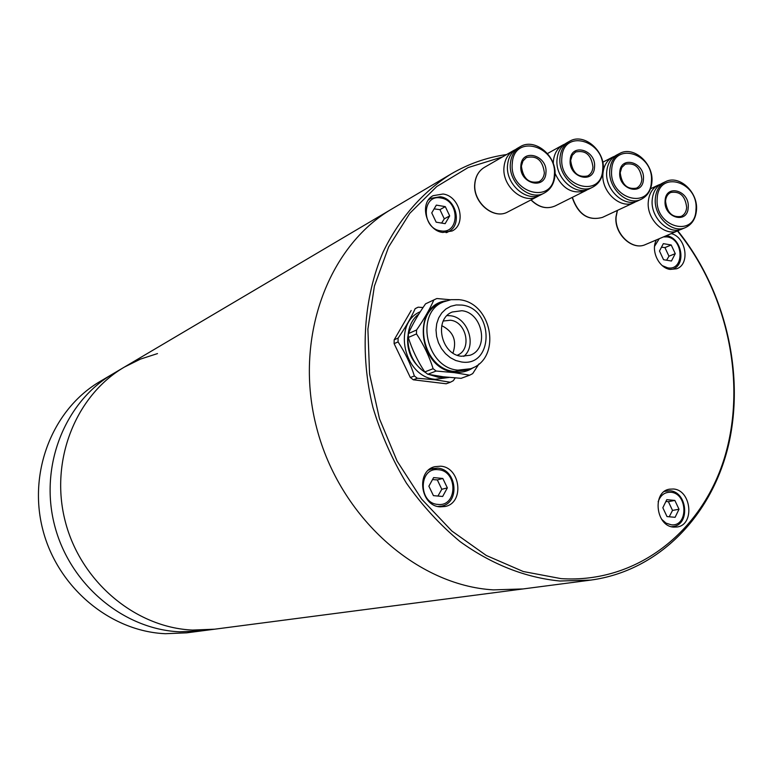 <?xml version="1.0" encoding="UTF-8"?>
<svg xmlns="http://www.w3.org/2000/svg" width="773" height="773" viewBox="0 0 773 773"><rect width="100%" height="100%" fill="white"/><g stroke="black" fill="none" stroke-linecap="round" stroke-linejoin="round"><path stroke-width="1.16" d="M192.487 630.072L214.662 629.193L192.487 630.072C135.43 627.579 80.595 581.75 65.203 521.195C49.549 460.689 75.677 395.496 124.356 367.098C75.677 395.496 49.549 460.689 65.203 521.195C80.595 581.75 135.43 627.579 192.487 630.072M157.489 353.59L140.483 359.097L124.356 367.098L392.104 208.836C327.452 246.326 293.267 339.531 316.814 428.435C339.985 517.427 416.976 585.538 493.483 589.876L523.07 588.939L590.823 580.088L559.826 581.016C525.041 577.528 491.802 564.396 460.128 541.641C440.088 524.993 422.193 505.503 406.443 483.173C392.23 459.549 381.089 434.407 373.011 407.729C359.638 353.725 363.542 297.779 383.166 251.901C399.274 218.546 422.667 191.946 450.93 174.07C468.39 163.837 486.951 157.334 506.615 154.542M450.93 174.07L392.104 208.836C327.452 246.326 293.267 339.531 316.814 428.435C339.985 517.427 416.976 585.538 493.483 589.876L523.07 588.939L201.405 630.923L179.587 631.802C123.448 629.367 69.609 584.475 54.535 525.128C39.21 465.829 64.942 401.854 112.848 373.9L100.113 381.427C53.057 408.888 27.78 471.501 42.747 529.466C57.463 587.49 110.21 631.348 165.306 633.705L186.737 632.836L201.405 630.923L179.587 631.802C123.448 629.367 69.609 584.475 54.535 525.128C39.21 465.829 64.942 401.854 112.848 373.9L124.356 367.098M673.273 489L669.495 489.183C651.861 491.638 655.784 526.558 673.814 527.109L677.042 526.983C694.985 524.954 691.439 489.792 673.273 489M440.542 466.196L434.793 466.689C415.7 470.834 420.367 506.199 440.156 506.837L445.064 506.499C464.679 502.991 460.582 467.114 440.542 466.196M443.084 194.013L433.073 195.695C418.85 202.835 426.136 230.663 442.726 232.451L452.089 231.001C466.766 224.257 459.887 196.052 443.084 194.013M656.48 239.881C650.393 250.162 658.722 268.105 670.172 269.419L676.675 268.772C690.395 264.298 686.173 237.147 671.244 233.61M502.527 156.9L468.109 167.577L436.706 186.564L409.767 213.338L388.626 246.974L374.393 286.136L367.9 329.143L369.581 374.045L379.466 418.744L397.109 461.104L421.652 499.116L451.886 531.041L486.304 555.487L523.263 571.518L561.043 578.629C636.633 583.567 701.642 532.027 724.388 458.08C747.095 383.939 728.04 293.469 677.448 230.972M677.786 230.827C724.929 289.527 744.988 372.412 728.775 443.944C712.368 515.243 659.156 570.841 590.823 580.088M446.717 377.185L438.649 377.379L428.986 374.49M427.807 374.248L436.156 371.04L454.321 372.634L469.675 375.195L461.095 378.335L443.229 376.78L427.807 374.248L424.792 371.929C417.671 361.194 412.183 349.705 408.308 337.472L408.366 333.598C412.453 324.389 418.183 314.476 425.546 303.847L436.88 298.523L450.524 299.76M473.434 367.533C467.791 371.388 461.462 372.924 454.456 372.132C418.357 369.562 411.004 304.91 446.127 300.842M478.96 363.928L472.68 373.63L469.675 375.195M467.23 370.006L454.466 371.446C422.831 369.301 411.246 314.495 439.972 303.47L443.373 301.924C414.57 312.968 426.203 367.977 457.925 370.141L470.728 368.711L467.23 370.006M447.103 315.577L450.369 315.742C467.878 317.317 477.163 345.396 463.819 356.392M461.5 356.247C440.9 354.739 433.527 318.959 452.331 311.992L461.839 310.727C482.739 312.582 489.493 348.923 470.052 355.251L461.5 356.247M443.296 321.027L450.34 320.225C466.641 321.607 472.264 349.715 457.307 355.213M449.161 377.427L435.325 379.301C403.921 377.253 392.056 323.336 420.328 311.693M455.171 377.939L453.297 380.712L450.34 382.258L435.189 379.794L417.343 378.258L414.367 375.968C410.589 364.015 405.149 352.672 398.056 341.917L398.114 338.091C405.439 327.51 411.13 317.703 415.178 308.649L418.183 307.181L423.053 307.528M425.546 303.847L435.953 298.929M408.308 337.472L416.502 333.917L416.55 330.013L408.366 333.598M436.156 371.04L433.131 368.702L424.792 371.929M415.178 308.649L417.275 307.577M398.056 341.917L394.114 343.627L394.172 339.811L398.114 338.091M417.343 378.258L413.323 379.794L410.347 377.524L414.367 375.968M413.323 379.794L446.205 383.775L450.34 382.258M394.114 343.627L410.347 377.524M411.188 310.495L394.172 339.811M441.731 325.646C453.355 331.53 457.094 340.661 452.959 353.048M433.827 300.021C429.827 309.132 424.068 319.123 416.55 330.013M416.502 333.917C423.72 344.777 429.266 356.372 433.131 368.702M425.575 372.567C405.419 360.672 401.612 326.689 418.869 314.002M421.072 369.156C411.139 360.633 406.704 349.831 407.767 336.748M696.492 209.985C698.183 192.1 679.187 174.447 665.524 181.684L662.364 183.182C656.335 186.293 652.943 191.897 652.19 199.994C650.373 217.706 668.964 235.456 682.269 228.924L685.477 227.562C691.903 224.508 695.487 218.759 696.231 210.314M660.461 184.245L658.441 185.037C652.422 188.139 649.04 193.723 648.286 201.801C646.46 219.445 665.002 237.127 678.279 230.615L680.211 229.629M651.919 181.945C653.794 163.518 633.56 145.411 619.588 153.508L616.525 155.093C610.757 158.31 607.491 163.808 606.737 171.587C604.728 189.82 624.526 208.024 638.16 200.709L641.281 199.25C647.465 196.081 650.924 190.419 651.668 182.283M614.68 156.214L612.718 157.064C606.96 160.282 603.703 165.76 602.95 173.519C600.94 191.685 620.68 209.821 634.285 202.516L636.16 201.482M603.269 169.896C605.346 150.919 583.934 132.405 569.585 141.275L566.628 142.918C561.005 146.242 557.806 151.701 557.043 159.286C554.821 178.041 575.75 196.651 589.77 188.631L592.794 187.114C598.853 183.829 602.273 178.196 603.037 170.234M564.841 144.058L562.947 144.957C557.333 148.281 554.144 153.721 553.371 161.277L553.294 163.615M555.024 173.336C562.425 189.066 572.764 194.786 586.021 190.506L587.838 189.443M554.946 175.645C557.227 156.156 534.819 137.304 520.065 146.783L517.195 148.435C511.581 151.866 508.373 157.354 507.571 164.891C505.155 184.129 527.002 203.048 541.458 194.496L544.395 192.979C550.482 189.578 553.922 183.906 554.734 175.954M515.475 149.566L513.63 150.493C508.035 153.914 504.837 159.383 504.025 166.891C501.609 186.071 523.398 204.913 537.824 196.381L539.583 195.337M669.215 516.789L672.52 510.422L668.394 501.667L665.882 501.513M674.858 500.431L666.78 499.667L662.838 507.745L667.012 516.586L675.1 517.311L679.013 509.243L674.858 500.431L668.394 501.667M672.52 510.422L679.013 509.243M666.597 260.211L668.964 256.211L664.935 247.592L661.475 247.205M671.215 244.983L663.34 243.65L659.485 251.012L663.553 259.709L671.447 261.013L675.264 253.65L671.215 244.983L664.935 247.592M668.964 256.211L675.264 253.65M441.605 223.078L444.301 218.836L439.934 209.638L434.117 208.874M445.296 206.633L436.339 205.116L431.749 212.884L436.165 222.18L445.142 223.658L449.693 215.889L445.296 206.633L439.934 209.638M444.301 218.836L449.693 215.889M437.933 496.044L441.808 489.28L437.325 479.917L432.542 479.579M442.823 478.468L433.605 477.598L428.88 486.188L433.421 495.638L442.658 496.469L447.345 487.889L442.823 478.468L437.325 479.917M441.808 489.28L447.345 487.889M461.877 305.064C494.295 308.321 494.102 367.339 461.462 361.967L455.77 360.518L450.359 357.706L445.519 353.657L441.47 348.584L438.446 342.739L436.6 336.419L436.011 329.955L436.726 323.684L438.687 317.906L441.808 312.92L445.915 308.987L450.794 306.292L456.205 304.968L461.877 305.064M665.331 201.318C666.645 212.739 671.911 217.773 681.129 216.421C684.434 214.817 686.279 211.831 686.666 207.464C685.313 195.975 679.989 190.979 670.713 192.477C667.65 194.013 665.862 196.815 665.369 200.874M665.099 200.767C663.456 217.831 687.767 224.692 688.221 207.425C689.874 190.554 665.708 183.443 665.099 200.767M665.524 181.684C659.485 184.805 656.084 190.419 655.33 198.545C653.514 216.295 672.152 234.103 685.477 227.562C692.057 224.431 695.729 218.614 696.483 210.111M657.205 198.487C654.441 227.233 695.314 238.586 695.98 209.657C698.753 181.481 658.306 169.413 657.205 198.487M617.443 210.391L616.158 216.643C614.313 233.823 632.44 250.945 645.494 244.548L678.279 230.615M620.023 172.93C621.434 184.728 626.942 189.791 636.527 188.119C639.706 186.457 641.484 183.52 641.87 179.317C640.411 167.441 634.855 162.417 625.212 164.243L621.714 167.49L620.062 172.476M619.753 172.34C617.975 189.54 642.885 196.661 643.426 179.268C645.204 162.272 620.458 154.89 619.753 172.34M619.588 153.508C613.81 156.726 610.544 162.243 609.791 170.041C607.781 188.322 627.628 206.584 641.281 199.25C647.6 196.004 651.146 190.274 651.91 182.07M611.665 169.973C608.689 198.932 650.547 210.739 651.378 181.587C654.354 153.209 612.941 140.676 611.665 169.973M572.368 197.328C578.32 214.43 588.34 221.117 602.418 217.406L634.285 202.516M570.503 160.639C571.991 172.804 577.721 177.906 587.702 175.944C590.804 174.215 592.562 171.306 592.959 167.19C591.422 154.938 585.625 149.885 575.585 152.02L572.175 155.296L570.542 160.195M570.184 160.03C568.261 177.442 593.867 184.757 594.524 167.132C596.447 149.933 571.005 142.358 570.184 160.03M569.585 141.275C563.961 144.599 560.763 150.068 559.99 157.673C557.768 176.486 578.755 195.154 592.794 187.114C598.978 183.752 602.467 178.061 603.259 170.031M561.865 157.605C558.657 186.911 601.684 199.028 602.689 169.519C605.906 140.792 563.343 127.941 561.865 157.605M531.119 199.859C538.839 207.435 546.849 209.464 555.14 205.947L586.021 190.506M521.234 166.263C522.761 178.747 528.703 183.887 539.052 181.703C542.163 179.925 543.931 176.978 544.356 172.881C542.772 160.311 536.771 155.218 526.355 157.595L522.925 160.929L521.282 165.847M520.867 165.654C518.799 183.346 545.158 190.738 545.931 172.833C547.989 155.354 521.814 147.691 520.867 165.654M520.065 146.783C514.441 150.223 511.224 155.721 510.422 163.277C508.006 182.563 529.901 201.55 544.395 192.979C550.589 189.511 554.106 183.771 554.937 175.771M512.306 163.2C508.847 192.999 553.139 205.232 554.328 175.239C557.797 146.049 513.987 133.053 512.306 163.2M507.909 211.879C493.599 220.286 472.342 202.168 474.786 183.51C475.608 176.167 478.806 170.794 484.371 167.383C478.883 170.746 475.733 176.07 474.922 183.375C472.496 202.024 493.763 220.228 507.909 211.879L537.824 196.381M661.62 519.272L666.036 523.128L671.167 524.79C688.472 527.031 687.931 493.135 670.722 492.256C664.635 492.043 660.442 495.222 658.142 501.803M671.795 526.78L673.206 526.539L671.505 526.703M664.461 491.406L669.66 490.778M662.355 265.67L667.611 267.796C684.482 271.246 683.97 239.05 667.176 236.915L663.495 236.905M659.234 238.712L654.567 246.307M440.581 230.827C459.771 234.683 460.012 200.497 440.9 198.014C421.671 193.859 421.256 228.47 440.581 230.827M446.707 232.596L448.543 231.62L446.021 232.644M428.426 199.994L430.648 198.39L440.059 196.806M437.972 504.411C457.703 506.914 457.964 470.786 438.301 469.723C418.512 466.902 418.077 503.513 437.972 504.411M439.103 506.711L441.712 506.102L437.885 506.479M428.522 470.129L432.049 468.631L437.431 468.167M470.728 368.711C501.861 358.604 492.527 303.258 459.713 299.74M459.22 299.663L451.094 299.673L443.373 301.924M681.129 216.421C672.21 217.773 667.012 212.681 665.534 201.154M645.494 244.548C632.246 251.003 614.11 233.968 615.975 216.788L617.298 210.449M650.508 188.786L658.441 185.037M665.543 201.048C665.968 196.825 667.698 193.965 670.713 192.477M636.527 188.119C627.222 189.772 621.792 184.66 620.217 172.766M602.418 217.406C588.166 221.184 578.088 214.517 572.184 197.424M602.747 162.233L612.718 157.064M620.217 172.65L621.782 167.509L625.212 164.243M587.702 175.944C577.991 177.877 572.32 172.727 570.677 160.475M555.14 205.947C546.743 209.512 538.684 207.512 530.954 199.946M547.477 153.547L562.947 144.957M570.687 160.369L572.223 155.315L575.585 152.02M539.052 181.703C528.954 183.858 523.07 178.669 521.398 166.118M484.371 167.383L513.63 150.493M521.408 166.011L522.973 160.958L526.355 157.595M673.206 526.539C690.463 524.5 687.303 491.667 669.891 490.768M664.712 491.232L669.795 490.768M672.752 269.188C686.685 264.55 681.573 237.63 666.587 235.717M448.543 231.62C462.544 225.107 456.312 198.787 440.426 196.757M428.841 199.434L430.648 198.39L440.291 196.738M441.712 506.102C460.379 502.701 456.679 469.114 437.634 468.158M429.469 469.346L437.557 468.158"/></g></svg>
